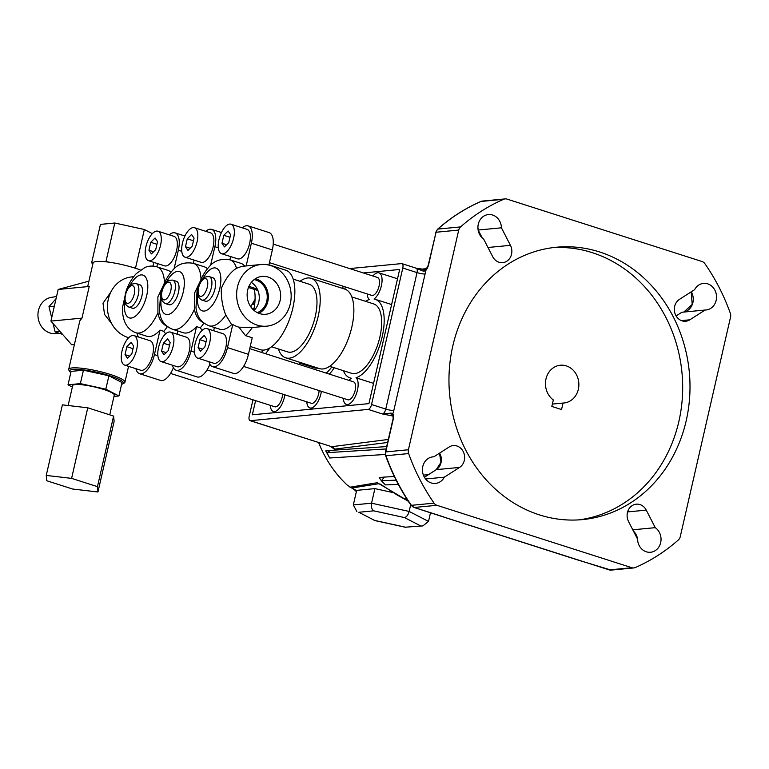 <?xml version="1.0" encoding="UTF-8"?>
<svg xmlns="http://www.w3.org/2000/svg" width="769" height="769" viewBox="0 0 769 769"><rect width="100%" height="100%" fill="white"/><g stroke="black" fill="none" stroke-linecap="round" stroke-linejoin="round"><path stroke-width="1.15" d="M325.748 450.874L329.67 457.997L326.95 452.701L330.516 450.413L325.748 450.874L326.95 452.701L386.144 448.942M398.294 484.335L385.394 484.903L381.386 480.769L384.337 477.068L379.204 477.559L381.386 480.769L384.337 477.068L394.353 476.549M406.503 498.399L405.638 498.475L409.233 502.561M250.242 346.454L260.374 349.703A41.728 18.552 -72.3 0 0 292.835 308.071A41.728 18.552 -72.3 0 0 285.818 270.217L268.939 264.815M248.925 286.376L257.259 289.048M164.489 282.877A34.595 15.38 107.7 0 0 157.011 266.862C152.868 265.641 148.859 265.843 144.985 267.458L136.2 273.706C131.989 278.282 128.663 283.934 126.212 290.663L122.723 306.6C122.011 313.194 122.953 328.075 135.911 332.756L146.783 336.236A34.595 15.38 -72.3 0 0 160.029 330.122L163.73 331.314L165.643 333.842M128.721 337.716A30.952 27.232 -95.5 0 1 108.285 299.266A30.952 27.232 -95.5 0 1 131.739 276.907L133.652 276.725M138.439 333.563L137.093 333.698A41.728 18.552 -72.3 0 0 138.372 336.995M163.489 285.212L157.885 296.882L157.924 312.772A34.595 15.38 107.7 0 1 135.911 332.756M132.355 308.196A12.294 5.47 -72.3 0 0 141.919 295.94A12.294 5.47 -72.3 0 0 139.852 284.79L136.228 283.626A12.294 5.47 107.7 0 1 138.295 294.777A12.294 5.47 107.7 0 1 128.731 307.042L132.355 308.196M122.002 351.048A15.476 6.883 -72.3 0 0 124.607 365.092A15.476 6.883 -72.3 0 0 136.651 349.645A15.476 6.883 -72.3 0 0 134.046 335.611A15.476 6.883 -72.3 0 0 122.002 351.048M124.607 365.092L140.66 370.225A15.476 6.883 -72.3 0 0 152.704 354.788A15.476 6.883 -72.3 0 0 150.099 340.744L134.046 335.611M145.918 246.657A15.476 6.883 -72.3 0 0 148.523 260.691A15.476 6.883 -72.3 0 0 160.558 245.253A15.476 6.883 -72.3 0 0 157.953 231.209A15.476 6.883 -72.3 0 0 145.918 246.657M148.523 260.691L164.566 265.834A15.476 6.883 -72.3 0 0 176.61 250.386A15.476 6.883 -72.3 0 0 174.005 236.352L157.953 231.209M261.335 352.346A35.509 15.784 -72.3 0 0 263.825 350.068M329.651 366.294L351.568 373.311A36.412 16.187 -72.3 0 0 379.896 336.976A36.412 16.187 -72.3 0 0 373.772 303.947L351.846 296.93M251.857 308.234A14.198 2.384 12.9 0 1 254.03 308.667M254.645 304.659L252.338 303.928M252.021 308.417A13.294 2.23 12.9 0 1 254.001 308.811M271.553 346.752L287.644 351.894A35.509 15.784 -72.3 0 0 315.261 316.472A35.509 15.784 -72.3 0 0 309.292 284.261L293.2 279.118M200.007 281.714L194.403 293.383L194.451 309.273A34.595 15.38 107.7 0 1 172.439 329.257L183.31 332.737A34.595 15.38 -72.3 0 0 196.556 326.623L190.943 351.116L194.394 352.221M168.882 304.697A12.294 5.47 -72.3 0 0 178.446 292.441A12.294 5.47 -72.3 0 0 176.37 281.291L172.746 280.127A12.294 5.47 107.7 0 1 174.823 291.278A12.294 5.47 107.7 0 1 165.258 303.544L168.882 304.697M158.529 347.55A15.476 6.883 -72.3 0 0 161.134 361.593A15.476 6.883 -72.3 0 0 173.169 346.146A15.476 6.883 -72.3 0 0 170.564 332.112A15.476 6.883 -72.3 0 0 158.529 347.55M161.134 361.593L177.187 366.726A15.476 6.883 -72.3 0 0 189.222 351.289A15.476 6.883 -72.3 0 0 186.617 337.245L170.564 332.112M182.436 243.158A15.476 6.883 -72.3 0 0 185.041 257.192A15.476 6.883 -72.3 0 0 197.085 241.754A15.476 6.883 -72.3 0 0 194.48 227.711A15.476 6.883 -72.3 0 0 182.436 243.158M185.041 257.192L201.094 262.325A15.476 6.883 -72.3 0 0 213.138 246.887A15.476 6.883 -72.3 0 0 210.533 232.853L194.48 227.711M208.957 361.709A19.119 8.497 -72.3 0 0 212.6 366.698A19.119 8.497 -72.3 0 0 227.47 347.617L232.757 324.528A30.952 27.232 84.5 0 0 238.938 327.171L252.309 327.536L266.853 326.152A30.952 27.232 84.5 0 0 290.307 303.793A30.952 27.232 84.5 0 0 260.951 264.526A30.952 27.232 84.5 0 0 237.496 286.885A30.952 27.232 84.5 0 0 266.853 326.152M232.757 324.528L231.623 324.643L225.778 315.088C222.568 307.033 221.078 298.151 221.309 288.433C225.519 278.647 230.585 271.938 236.496 268.304L241.822 266.362L260.951 264.526M280.127 300.535A19.023 16.745 84.5 0 0 261.162 276.513A19.023 16.745 84.5 0 0 247.666 290.144A19.023 16.745 84.5 0 0 264.786 314.338A19.023 16.745 84.5 0 0 280.127 300.535M258.817 313.31A18.293 16.091 84.5 0 0 267.823 301.448A18.293 16.091 84.5 0 0 255.491 278.666M257.307 312.627A17.053 15.005 84.5 0 0 266.766 301.112A17.053 15.005 84.5 0 0 254.145 279.618M254.03 310.426A17.053 15.005 84.5 0 0 258.797 301.881A17.053 15.005 84.5 0 0 251.348 282.396M218.963 239.659A15.476 6.883 -72.3 0 0 221.568 253.693A15.476 6.883 -72.3 0 0 233.603 238.255A15.476 6.883 -72.3 0 0 230.998 224.212A15.476 6.883 -72.3 0 0 218.963 239.659M221.568 253.693L237.621 258.826A15.476 6.883 -72.3 0 0 249.656 243.388A15.476 6.883 -72.3 0 0 247.051 229.354L230.998 224.212M205.41 301.198A12.294 5.47 -72.3 0 0 214.964 288.942A12.294 5.47 -72.3 0 0 212.898 277.792L209.274 276.629A12.294 5.47 107.7 0 1 211.34 287.779A12.294 5.47 107.7 0 1 201.786 300.045L205.41 301.198M195.057 344.051A15.476 6.883 -72.3 0 0 197.652 358.094A15.476 6.883 -72.3 0 0 209.697 342.647A15.476 6.883 -72.3 0 0 207.092 328.613A15.476 6.883 -72.3 0 0 195.057 344.051M197.652 358.094L213.705 363.228A15.476 6.883 -72.3 0 0 225.75 347.79A15.476 6.883 -72.3 0 0 223.145 333.746L207.092 328.613M199.892 339.696L198.075 347.655L200.555 351.308L204.852 347.002L206.678 339.052L204.198 335.399L199.892 339.696L206.073 341.676M202.718 349.136L198.075 347.655M212.6 366.698L233.565 373.407A19.119 8.497 -72.3 0 0 248.435 354.336L252.232 337.774L245.503 335.62A41.728 18.552 -72.3 0 0 252.309 327.536M238.938 327.171L245.503 335.62M228.768 242.61L230.585 234.651L228.105 230.998L223.808 235.304L221.981 243.254L224.461 246.907L228.768 242.61M226.624 244.744L221.981 243.254M229.989 237.275L223.808 235.304M268.881 265.084L272.351 249.935A19.119 8.497 -72.3 0 0 269.131 232.594L248.166 225.884A19.119 8.497 -72.3 0 0 242.302 227.826M246.176 265.939L251.376 243.225A19.119 8.497 -72.3 0 0 248.166 225.884M230.623 256.596L229.893 259.807M244.696 266.084A34.595 15.38 -72.3 0 0 240.928 263.344L230.056 259.864A34.595 15.38 107.7 0 1 236.496 268.304M225.778 315.088A34.595 15.38 107.7 0 1 208.966 325.758L219.838 329.238A34.595 15.38 -72.3 0 0 231.623 324.643M214.388 327.498L213.647 330.708M191.587 234.497L187.28 238.803L185.464 246.753L187.944 250.406L192.24 246.109L194.067 238.15L191.587 234.497M193.461 240.774L187.28 238.803M190.106 248.243L185.464 246.753M210.581 265.372L214.859 246.724A19.119 8.497 -72.3 0 0 211.638 229.383A19.119 8.497 -72.3 0 0 205.775 231.325M207.447 268.766A34.595 15.38 -72.3 0 0 204.4 266.843L193.528 263.363A34.595 15.38 107.7 0 1 201.007 279.378M194.105 260.095L193.365 263.306M161.548 351.154L164.028 354.807L168.334 350.501L170.151 342.551L167.671 338.898L163.374 343.195L161.548 351.154L166.191 352.635M169.555 345.175L163.374 343.195M177.86 330.997L177.13 334.207M172.429 365.208A19.119 8.497 -72.3 0 0 176.072 370.197A19.119 8.497 -72.3 0 0 190.943 351.116M176.072 370.197L197.047 376.906A19.119 8.497 -72.3 0 0 209.899 364.246M203.92 323.124A34.595 15.38 107.7 0 1 200.257 327.815L196.556 326.623M203.929 323.095C198.556 320.279 195.393 315.674 194.451 309.273M200.257 327.815L202.16 330.343M254.779 303.438L252.934 302.851M299.112 364.439A41.728 18.552 -72.3 0 0 300.669 362.593M265.459 353.663A41.728 18.552 -72.3 0 0 269.9 347.867M300.535 362.757L316.799 367.765M318.26 368.226L314.973 368.043L300.102 363.285M326.21 373.109A36.412 16.187 -72.3 0 0 331.756 366.976M278.359 348.924A41.728 18.552 -72.3 0 0 285.751 357.825L319.404 368.591A41.728 18.552 -72.3 0 0 349.789 334.505A41.728 18.552 -72.3 0 0 344.839 289.115L311.185 278.34A41.728 18.552 -72.3 0 0 300.006 281.291M285.751 357.825A41.728 18.552 -72.3 0 0 316.136 323.739A41.728 18.552 -72.3 0 0 311.185 278.34M255.068 299.362A35.509 15.784 -72.3 0 0 250.829 306.879M253.732 310.167A35.509 15.784 -72.3 0 0 254.27 289.355M155.059 237.996L150.753 242.302L148.936 250.252L151.416 253.905L155.722 249.608L157.539 241.649L155.059 237.996M156.934 244.282L150.753 242.302M153.579 251.742L148.936 250.252M131.807 354L133.633 346.05L131.153 342.397L126.847 346.694L125.03 354.653L127.51 358.306L131.807 354M129.673 356.134L125.03 354.653M133.027 348.674L126.847 346.694M135.911 368.707A19.119 8.497 -72.3 0 0 139.554 373.696L160.519 380.405A19.119 8.497 -72.3 0 0 173.381 367.745M139.554 373.696A19.119 8.497 -72.3 0 0 154.425 354.615L160.029 330.122M174.063 268.871L178.331 250.223A19.119 8.497 -72.3 0 0 175.121 232.882A19.119 8.497 -72.3 0 0 169.257 234.824M157.578 263.594L156.838 266.805M170.929 272.264A34.595 15.38 -72.3 0 0 167.882 270.342L157.011 266.862M167.392 326.623A34.595 15.38 107.7 0 1 163.73 331.314M167.411 326.594C162.028 323.778 158.866 319.173 157.924 312.772M248.464 287.5L257.923 290.519M170.526 373.417L274.802 406.782A9.411 4.181 -72.3 0 0 282.117 397.4A9.411 4.181 -72.3 0 0 282.569 394.084M342.763 288.442A9.411 4.181 -72.3 0 0 343.003 286.183M269.438 262.642L371.754 295.392A9.411 4.181 -72.3 0 0 379.079 286.001A9.411 4.181 -72.3 0 0 377.492 277.474L273.216 244.1M243.571 366.419L347.848 399.784A9.411 4.181 -72.3 0 0 355.163 390.402A9.411 4.181 -72.3 0 0 353.577 381.866L249.742 348.636M207.053 369.918L311.32 403.283A9.411 4.181 -72.3 0 0 318.645 393.901A9.411 4.181 -72.3 0 0 319.087 390.585M306.783 401.831A14.265 6.344 -72.3 0 0 309.84 407.916A14.265 6.344 -72.3 0 0 320.942 393.68A14.265 6.344 -72.3 0 0 321.375 391.315M343.31 398.332A14.265 6.344 -72.3 0 0 346.367 404.417A14.265 6.344 -72.3 0 0 357.46 390.181A14.265 6.344 -72.3 0 0 356.018 377.771A41.276 18.35 -72.3 0 0 381.876 338.081A41.276 18.35 -72.3 0 0 375.253 299.324A41.276 18.35 -72.3 0 0 374.051 299.035A14.265 6.344 -72.3 0 0 381.376 285.789A14.265 6.344 -72.3 0 0 378.973 272.851A14.265 6.344 -72.3 0 0 372.955 276.023M343.339 370.677A41.276 18.35 -72.3 0 0 350.087 377.935A41.276 18.35 -72.3 0 0 351.279 378.223A14.265 6.344 -72.3 0 0 349.039 380.415M344.887 289.125A14.265 6.344 -72.3 0 0 345.291 286.924M270.255 405.33A14.265 6.344 -72.3 0 0 273.322 411.415A14.265 6.344 -72.3 0 0 284.415 397.179A14.265 6.344 -72.3 0 0 284.857 394.814M367.217 293.941A14.265 6.344 -72.3 0 0 369.312 299.487A41.276 18.35 -72.3 0 0 365.544 301.313M373.561 383.385L356.018 377.771M329.382 374.128A41.276 18.35 -72.3 0 0 334.255 367.774M578.336 389.297A18.965 16.687 84.5 0 0 560.351 365.237A18.965 16.687 84.5 0 0 545.98 378.934A18.965 16.687 84.5 0 0 553.324 399.947L551.834 406.445L561.543 409.55L563.033 403.052A18.965 16.687 84.5 0 0 563.965 402.994A18.965 16.687 84.5 0 0 578.336 389.297M686.188 420.768A136.805 120.368 84.5 0 0 556.439 247.233A136.805 120.368 84.5 0 0 452.778 346.06A136.805 120.368 84.5 0 0 582.527 519.594A136.805 120.368 84.5 0 0 686.188 420.768M578.865 519.882A136.805 120.368 84.5 0 0 678.864 421.47A136.805 120.368 84.5 0 0 552.776 247.647M674.653 306.418A11.679 10.276 84.5 0 0 685.737 321.24A11.679 10.276 84.5 0 0 689.851 319.798L705.096 310.032A13.352 11.746 84.5 0 0 706.048 309.984A13.352 11.746 84.5 0 0 716.468 295.575A13.352 11.746 84.5 0 0 703.5 283.405A13.352 11.746 84.5 0 0 694.638 289.644L679.392 299.41A11.679 10.276 84.5 0 0 674.653 306.418M478.289 224.202A13.352 11.746 84.5 0 0 483.711 239.169L492.698 256.702A11.679 10.276 84.5 0 0 502.676 262.652A11.679 10.276 84.5 0 0 510.433 245.34L501.436 227.807A13.352 11.746 84.5 0 0 488.411 214.561A13.352 11.746 84.5 0 0 478.289 224.202M425.574 478.981L444.328 477.184L459.574 467.417A11.679 10.276 84.5 0 0 464.111 453.806A11.679 10.276 84.5 0 0 453.229 445.587A11.679 10.276 84.5 0 0 449.106 447.02L433.87 456.796A13.352 11.746 84.5 0 0 432.918 456.844A13.352 11.746 84.5 0 0 422.796 466.485A13.352 11.746 84.5 0 0 435.465 483.422A13.352 11.746 84.5 0 0 444.328 477.184M627.427 512.615A11.679 10.276 84.5 0 0 628.533 521.488L637.52 539.021A13.352 11.746 84.5 0 0 650.555 552.267A13.352 11.746 84.5 0 0 660.782 542.107A13.352 11.746 84.5 0 0 655.255 527.659L646.258 510.126A11.679 10.276 84.5 0 0 636.28 504.176A11.679 10.276 84.5 0 0 627.427 512.615M507.031 199.104A6.065 5.345 84.5 0 0 505.118 198.902A6.065 5.345 84.5 0 0 503.676 199.277A197.249 173.554 84.5 0 0 460.554 226.913A6.065 5.345 84.5 0 0 458.728 230.075L408.416 449.75A6.065 5.345 84.5 0 0 408.637 453.566A197.249 173.554 84.5 0 0 434.072 503.147A6.065 5.345 84.5 0 0 436.907 505.3L631.926 567.724A6.065 5.345 84.5 0 0 633.839 567.926A6.065 5.345 84.5 0 0 635.29 567.551A197.249 173.554 84.5 0 0 678.412 539.915A6.065 5.345 84.5 0 0 680.238 536.752L730.55 317.078A6.065 5.345 84.5 0 0 730.319 313.262A197.249 173.554 84.5 0 0 704.885 263.671A6.065 5.345 84.5 0 0 702.059 261.527L507.031 199.104M425.911 269.669L428.65 264.517A7.286 3.239 107.7 0 1 425.574 270.707A10.929 4.854 107.7 0 1 425.074 273.985A6.065 1.019 12.9 0 1 417.029 272.601A4.854 2.163 -72.3 0 0 416.212 268.198L425.911 269.669A2.432 1.634 44.6 0 0 425.574 270.707L423.613 271.265L415.798 268.16M393.122 419.653L393.017 415.962L392.036 415.731A2.432 1.471 -84.5 0 1 391.123 413.116L392.805 413.789A7.286 3.239 107.7 0 1 393.122 419.653L385.73 451.922L408.416 449.75M392.949 416.029L382.404 413.962L391.123 413.116M392.844 415.789A2.432 2.047 -33.4 0 1 392.805 413.789A10.929 4.854 107.7 0 0 393.824 410.463A6.065 1.019 12.9 0 1 385.769 409.079L417.029 272.601L402.793 268.045L371.533 404.523L385.769 409.079A4.854 2.163 -72.3 0 1 382.404 413.962L368.168 409.406L250.444 420.681L331.747 446.702L250.031 420.643A4.854 2.163 -72.3 0 0 250.444 420.681M250.031 420.643A4.854 2.163 -72.3 0 1 249.214 416.24L252.982 399.803M255.596 400.639L252.347 414.799L368.928 403.629L399.649 269.486L363.401 272.957M402.793 268.045A4.854 2.163 -72.3 0 0 401.976 263.642A4.854 2.163 -72.3 0 0 401.562 263.604L349.684 268.573M368.168 409.406A4.854 2.163 -72.3 0 0 371.533 404.523M428.208 474.8L423.363 475.05M385.394 484.903L381.386 480.769L396.122 480.135M444.818 517.412A2.432 1.077 -72.3 0 0 444.953 517.479L444.549 517.326A2.432 1.798 -66.2 0 0 444.991 517.441L609.24 569.896L631.926 567.724M442.435 516.499A2.432 1.077 -72.3 0 0 442.617 516.605A2.432 1.077 -72.3 0 0 442.819 516.624L444.991 517.441M436.907 505.3L414.222 507.473A2.432 1.077 107.7 0 1 414.02 507.453L444.549 517.326M386.692 446.568L330.516 450.413L326.95 452.701L329.67 457.997L385.346 454.46M387.624 442.473L334.505 449.163A4.854 4.354 82.7 0 0 331.747 446.702L388.316 439.455M329.968 446.231L334.505 449.163M380.347 484.114L396.9 494.861L407.455 500.696M356.778 487.229L356.691 487.238A4.854 4.422 -99.2 0 1 355.095 486.364L355.182 486.344A4.854 4.422 -99.2 0 0 356.778 487.229L379.011 483.691A4.854 4.412 -98.9 0 1 377.3 482.701L407.272 500.475M355.182 486.344L377.3 482.701M318.654 442.608A112.832 99.278 -95.5 0 0 347.252 485.124L351.923 488.132A4.854 3.518 -66.8 0 0 352.76 488.334L349.953 487.229L355.095 486.364M356.854 511.558L353.327 504.935L371.562 503.195C370.975 506.829 371.706 509.376 373.744 510.837L358.825 512.269L374.666 520.44L358.825 512.269M393.468 492.679L374.897 488.613L371.562 503.195L409.156 511.433C408.137 514.97 406.59 517.018 404.504 517.585L373.744 510.837M374.666 520.44L405.417 527.188L422.844 525.909L428.516 521.42L430.505 512.731M405.417 527.188L422.844 525.909M353.327 504.935L356.662 490.362L374.897 488.613M428.516 521.42L409.156 511.433L410.694 504.704M356.374 491.622L354.557 489.815A4.854 4.691 -38.2 0 0 356.46 491.237M356.585 490.689L352.76 488.334M425.728 269.794L426.305 269.217M632.791 529.803L655.255 527.659M431.976 456.978L433.87 456.796M425.132 269.842A2.432 1.471 95.5 0 0 423.613 271.265M477.914 227.557A13.352 11.746 -95.5 0 1 478.183 230.037L501.436 227.807M681.834 312.262L676.105 315.934L681.834 312.262L705.096 310.032M552.373 404.071L563.033 403.052M110.707 292.335L103.008 303.217L104.526 314.406L111.64 323.605M114.783 223.02L105.968 261.508L109.121 262.2A28.828 4.835 12.9 0 1 132.374 267.304L135.536 267.997L144.351 229.498L114.783 223.02L100.441 224.394L91.626 262.883L93.164 262.738A28.828 4.835 12.9 0 0 93.087 262.931L87.791 286.087L89.223 286.472L81.975 318.126L79.832 320.836L68.71 369.37A28.828 4.835 12.9 0 1 72.219 367.928A28.828 4.835 12.9 0 1 104.382 372.705A28.828 4.835 12.9 0 1 124.914 382.241A28.828 4.835 12.9 0 1 124.318 382.952L122.896 383.818A27.617 4.633 -167.1 0 0 105.987 374.618A27.617 4.633 -167.1 0 0 72.988 369.428A27.617 4.633 -167.1 0 0 69.844 371.667A27.617 4.633 -167.1 0 0 70.796 372.648M69.844 371.667L68.941 370.264A28.828 4.835 12.9 0 1 68.71 369.37M93.164 262.738A28.828 4.835 12.9 0 1 96.596 261.498A28.828 4.835 12.9 0 1 104.44 261.662L105.968 261.508M56.56 296.526L51.427 297.353A18.293 16.091 84.5 0 0 38.45 310.445A18.293 16.091 84.5 0 0 54.907 333.708L60.02 333.535M109.756 414.847L114.273 395.151A21.33 3.576 -167.1 0 0 99.076 388.095A21.33 3.576 -167.1 0 0 75.275 384.558A21.33 3.576 -167.1 0 0 72.68 385.625L68.124 405.523M104.44 261.662A28.828 4.835 12.9 0 1 109.121 262.2M92.943 263.565L91.626 262.883M144.351 229.498L152.329 233.622M135.536 267.997L137.161 268.833A28.828 4.835 12.9 0 1 140.4 270.015M153.838 262.392L152.993 266.103M97.452 486.652L71.594 478.376L46.246 475.425L46.755 480.75L72.613 489.026L97.961 491.977L97.452 486.652L113.61 416.077L87.753 407.801L62.404 404.85L46.246 475.425M97.961 491.977L114.12 421.402L113.61 416.077M71.594 478.376L87.753 407.801M113.975 396.439L118.935 395.968L105.824 389.201L80.361 383.616L68.018 384.808L72.353 387.047M105.824 389.201L108.9 375.791L83.436 370.206L71.084 371.389L68.018 384.808M80.361 383.616L83.436 370.206M118.935 395.968L122.011 382.549L108.9 375.791M121.617 384.279A27.617 4.633 -167.1 0 0 122.896 383.818M62.549 334.342L55.147 331.977L53.099 323.576M51.686 317.78L48.976 306.658L56.07 298.66M48.976 306.658L54.359 306.139M55.147 331.977L60.059 331.506M74.42 344.445L71.642 344.714L50.927 321.096L58.175 289.452L88.916 281.146M58.175 289.452L89.223 286.472M50.927 321.096L81.975 318.126M132.374 267.304A28.828 4.835 12.9 0 1 137.161 268.833M124.751 301.458A22.455 9.987 -72.3 0 0 132.162 317.885A22.455 9.987 -72.3 0 0 146.725 295.479A22.455 9.987 -72.3 0 0 143.793 275.475A22.455 9.987 -72.3 0 0 129.75 285.866M125.51 294.921A9.257 4.114 -72.3 0 0 127.856 303.399A9.257 4.114 -72.3 0 0 134.267 294.085A9.257 4.114 -72.3 0 0 131.932 285.607A9.257 4.114 -72.3 0 0 125.51 294.921M161.279 297.959A22.455 9.987 -72.3 0 0 168.69 314.386A22.455 9.987 -72.3 0 0 183.253 291.98A22.455 9.987 -72.3 0 0 180.321 271.976A22.455 9.987 -72.3 0 0 166.267 282.367M162.038 291.422A9.257 4.114 -72.3 0 0 164.374 299.9A9.257 4.114 -72.3 0 0 170.795 290.586A9.257 4.114 -72.3 0 0 168.449 282.108A9.257 4.114 -72.3 0 0 162.038 291.422M197.806 294.46A22.455 9.987 -72.3 0 0 205.208 310.887A22.455 9.987 -72.3 0 0 219.78 288.481A22.455 9.987 -72.3 0 0 216.848 268.477A22.455 9.987 -72.3 0 0 202.795 278.868M198.556 287.923A9.257 4.114 -72.3 0 0 200.901 296.401A9.257 4.114 -72.3 0 0 207.322 287.087A9.257 4.114 -72.3 0 0 204.977 278.609A9.257 4.114 -72.3 0 0 198.556 287.923M227.47 347.617L248.435 354.336M251.376 243.225L272.351 249.935M214.859 246.724L218.309 247.829M316.222 367.572L315.742 367.62A3.038 1.346 -72.3 0 0 314.973 368.043M154.425 354.615L157.876 355.72M178.331 250.223L181.782 251.328M681.421 320.606L689.851 319.798M503.676 199.277L480.99 201.449A6.065 5.345 -95.5 0 1 482.432 201.074L505.118 198.902M425.074 273.985L393.824 410.463M408.637 453.566L385.961 455.738A6.065 5.345 -95.5 0 1 385.73 451.922L385.654 455.69C392.036 473.541 400.514 490.055 411.069 505.233A2.432 0.625 -34.8 0 0 411.396 505.329L434.072 503.147M633.839 567.926L611.163 570.098A6.065 5.345 -95.5 0 1 609.24 569.896A2.432 1.077 -72.3 0 1 609.038 569.867A2.432 1.077 -72.3 0 1 608.856 569.771M577.317 559.803A2.432 1.077 -72.3 0 0 577.5 559.899L444.953 517.479A2.432 1.077 -72.3 0 0 445.155 517.499M611.163 570.098L577.5 559.899A2.432 1.077 -72.3 0 0 577.711 559.919M356.691 487.238L351.991 488.007M420.345 525.756L404.504 517.585M633.435 531.062A13.352 11.746 -95.5 0 1 637.789 541.501M627.61 511.914L646.258 510.126M385.654 455.69L385.961 455.738A197.249 173.554 84.5 0 0 411.396 505.329A6.065 5.345 -95.5 0 0 414.222 507.473L442.819 516.624M411.069 505.233L414.02 507.453A2.432 1.077 107.7 0 1 413.799 507.319M439.599 453.124A11.679 10.276 -95.5 0 1 436.311 469.638L459.574 467.417M436.311 469.638L424.411 477.27L436.196 469.676A1.211 0.529 57.3 0 1 436.311 469.638M436.119 469.763A1.211 0.529 57.3 0 1 436.196 469.676L440.964 462.38L439.493 453.191M458.728 230.075L436.042 232.248L428.65 264.517M435.744 232.363L437.599 229.2A2.432 0.971 48.5 0 1 437.869 229.085A6.065 5.345 -95.5 0 0 436.042 232.248L428.352 264.642M437.599 229.2C450.769 217.569 465.178 208.332 480.827 201.488A2.432 1.105 -113.6 0 1 480.99 201.449A197.249 173.554 84.5 0 0 437.869 229.085L460.554 226.913M478.183 230.037L482.269 237.996M487.969 247.483L510.433 245.34M691.293 291.787A13.352 11.746 -95.5 0 1 683.728 312.079L692.206 304.466L691.196 291.845M128.731 307.042C122.598 302.976 124.991 299.91 125.145 295.075C128.586 284.655 130.807 283.636 136.228 283.626M193.528 263.363C184.666 261.796 177.726 264.075 172.727 270.207C166.883 276.705 162.817 284.838 160.529 294.614L159.452 311.397C160.385 317.011 161.75 324.653 172.439 329.257M165.258 303.544C159.116 299.477 161.509 296.411 161.663 291.576C165.114 281.156 167.334 280.137 172.746 280.127M230.056 259.864C221.184 258.297 214.253 260.576 209.245 266.708C203.4 273.206 199.334 281.339 197.047 291.115L195.97 307.898C196.902 313.512 198.267 321.154 208.966 325.758M201.786 300.045C195.643 295.978 198.037 292.912 198.191 288.077C201.632 277.657 203.862 276.638 209.274 276.629M211.638 229.383L221.453 232.526M330.286 366.505L329.17 366.611M175.121 232.882L184.925 236.025M313.156 408.973L309.84 407.916M349.684 405.474L346.367 404.417M397.525 278.782L378.973 272.851M276.629 412.472L273.322 411.415M391.623 304.562L375.253 299.324M351.193 378.29L350.087 377.935M374.128 520.411L406.032 527.409M354.557 489.815L351.923 488.132M420.874 269.208L426.718 268.65M637.386 538.752L633.56 531.292M392.824 419.778L385.432 452.047M416.212 268.198L401.976 263.642M480.827 201.488L482.432 201.074M481.98 237.727L478.174 230.287M124.914 382.241L128.558 366.352"/></g></svg>
